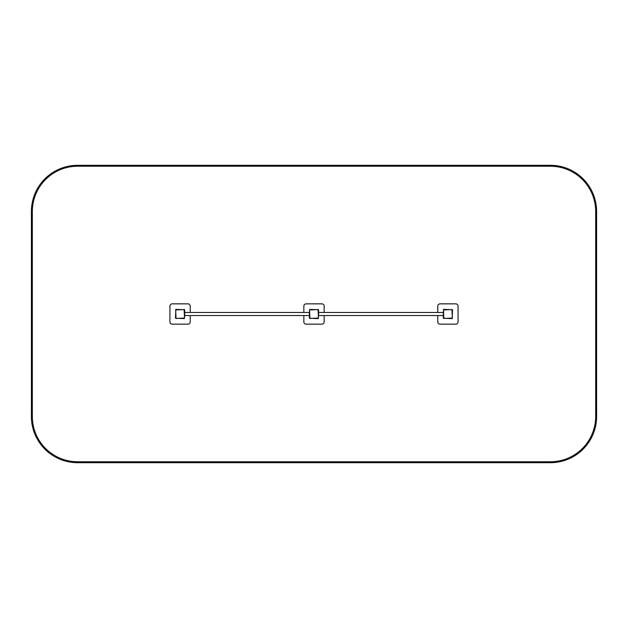 <?xml version="1.0" encoding="UTF-8"?>
<svg xmlns="http://www.w3.org/2000/svg" width="628" height="628" viewBox="0 0 628 628"><rect width="100%" height="100%" fill="white"/><g stroke="black" fill="none" stroke-linecap="round" stroke-linejoin="round"><path stroke-width="0.94" d="M437.755 315.546L437.755 321.85A2.308 2.308 0 0 0 440.063 324.158L455.763 324.158A2.308 2.308 0 0 0 458.071 321.85L458.071 306.15A2.308 2.308 0 0 0 455.763 303.842L440.063 303.842A2.308 2.308 0 0 0 437.755 306.15L437.755 312.454M443.297 318.247L452.16 318.616L452.529 309.753L443.666 309.384L443.297 318.247M443.847 318.435L452.348 318.066L451.972 309.565L443.478 309.934L443.847 318.435M443.297 315.546L318.616 315.546M443.297 316.308L443.297 311.692M318.616 311.692L318.616 316.308M309.384 315.546L184.703 315.546M309.384 316.308L309.384 311.692M184.703 311.692L184.703 316.308M303.842 315.546L303.842 321.85A2.308 2.308 0 0 0 306.15 324.158L321.85 324.158A2.308 2.308 0 0 0 324.158 321.85L324.158 315.546M324.158 312.454L324.158 306.15A2.308 2.308 0 0 0 321.85 303.842L306.15 303.842A2.308 2.308 0 0 0 303.842 306.15L303.842 312.454M309.384 318.247L318.247 318.616L318.616 309.753L309.753 309.384L309.384 318.247M309.934 318.435L318.435 318.066L318.066 309.565L309.565 309.934L309.934 318.435M190.245 312.454L190.245 306.15A2.308 2.308 0 0 0 187.937 303.842L172.237 303.842A2.308 2.308 0 0 0 169.929 306.15L169.929 321.85A2.308 2.308 0 0 0 172.237 324.158L187.937 324.158A2.308 2.308 0 0 0 190.245 321.85L190.245 315.546M175.471 318.247L184.334 318.616L184.703 309.753L175.84 309.384L175.471 318.247M176.028 318.435L184.522 318.066L184.153 309.565L175.652 309.934L176.028 318.435M596.6 416.513A46.174 46.174 0 0 1 550.426 462.687L77.574 462.687A46.174 46.174 0 0 1 31.4 416.513L31.4 211.487A46.174 46.174 0 0 1 77.574 165.313L550.426 165.313A46.174 46.174 0 0 1 596.6 211.487L596.6 416.513M595.674 416.513L595.674 211.487A45.255 45.255 0 0 0 550.426 166.232L77.574 166.232A45.255 45.255 0 0 0 32.326 211.487L32.326 416.513A45.255 45.255 0 0 0 77.574 461.768L550.426 461.768A45.255 45.255 0 0 0 595.674 416.513M442.928 312.454L318.985 312.454M309.015 312.454L185.072 312.454"/></g></svg>
